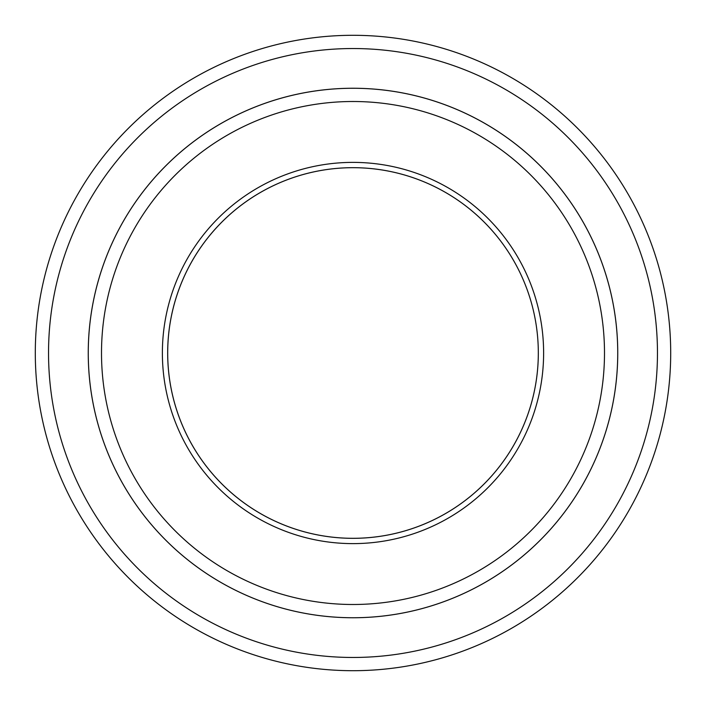 <?xml version="1.0" encoding="UTF-8"?>
<svg xmlns="http://www.w3.org/2000/svg" width="706" height="706" viewBox="0 0 706 706"><rect width="100%" height="100%" fill="white"/><g stroke="black" fill="none" stroke-linecap="round" stroke-linejoin="round"><path stroke-width="1.06" d="M48.537 353A304.462 304.462 0 0 0 505.231 616.673A304.462 304.462 0 0 0 505.231 89.327A304.462 304.462 0 0 0 48.537 353M538.316 353A185.316 185.316 0 0 1 260.346 513.483A185.316 185.316 0 0 1 260.346 192.517A185.316 185.316 0 0 1 538.316 353A185.325 185.325 0 0 0 353 167.675A185.325 185.325 0 0 0 167.675 353A185.325 185.325 0 0 0 353 538.325A185.325 185.325 0 0 0 538.325 353M101.505 353A251.495 251.495 0 0 0 478.747 570.801A251.495 251.495 0 0 0 478.747 135.199A251.495 251.495 0 0 0 101.505 353M88.268 353A264.732 264.732 0 0 0 353 617.741A264.732 264.732 0 0 0 617.732 353A264.732 264.732 0 0 0 353 88.268A264.732 264.732 0 0 0 88.268 353M617.75 353A264.75 264.75 0 0 1 220.625 582.282A264.75 264.75 0 0 1 220.625 123.718A264.75 264.75 0 0 1 617.75 353M670.7 353A317.7 317.7 0 0 0 353 35.3A317.7 317.7 0 0 0 35.3 353A317.7 317.7 0 0 0 353 670.7A317.7 317.7 0 0 0 670.7 353M162.38 353A190.62 190.62 0 0 0 448.31 518.08A190.62 190.62 0 0 0 448.31 187.92A190.62 190.62 0 0 0 162.38 353"/></g></svg>
